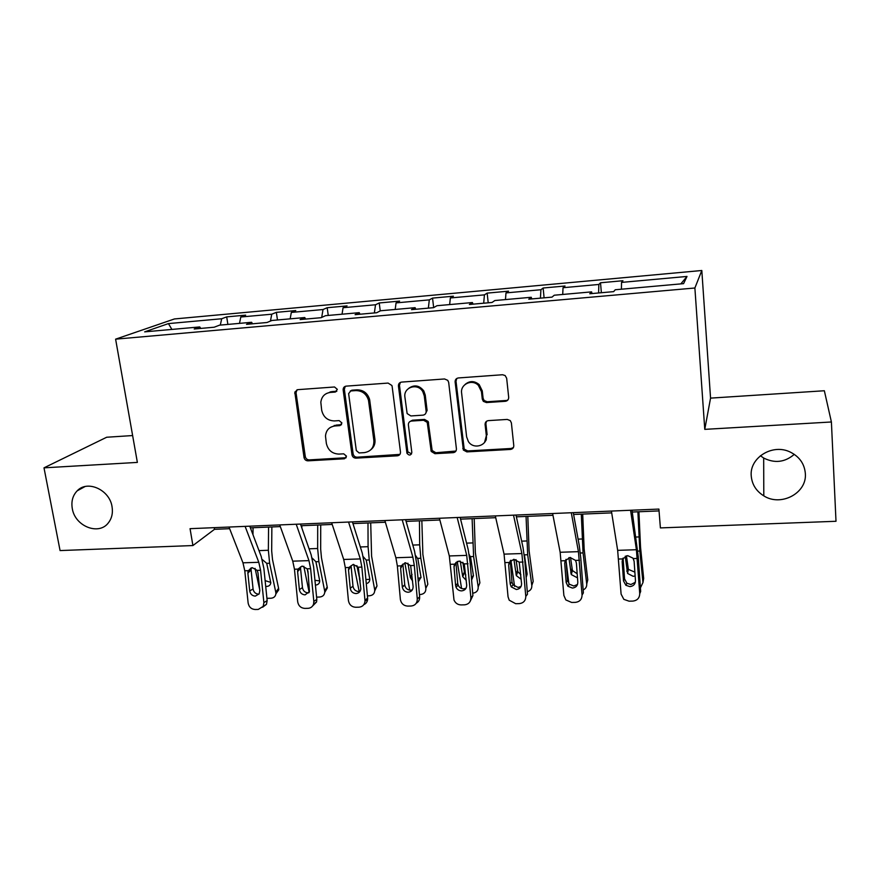 <?xml version="1.0" encoding="UTF-8"?>
<svg xmlns="http://www.w3.org/2000/svg" width="880" height="880" viewBox="0 0 880 880"><rect width="100%" height="100%" fill="white"/><g stroke="black" fill="none" stroke-linecap="round" stroke-linejoin="round"><path stroke-width="1.32" d="M337.326 389.356L334.521 386.98L297.66 389.675L294.811 392.117L304.04 457.523C304.557 459.635 305.855 460.746 307.945 460.834L344.41 458.788L346.489 456.17L343.728 453.827L338.965 454.091C332.178 453.794 327.976 450.23 326.348 443.388L325.49 436.029C326.106 430.122 329.307 426.756 335.071 425.942L339.845 425.634L341.935 422.972L339.152 420.607L334.367 420.926C327.547 420.673 323.312 417.087 321.673 410.168L320.826 402.27C321.607 396.517 324.808 393.228 330.418 392.414L335.225 392.073L337.326 389.356M751.245 476.047C752.026 484.517 756.206 491.117 763.796 495.858C780.956 506.979 807.18 493.119 805.343 473.451C804.474 463.826 799.447 456.698 790.284 452.089C772.585 443.201 749.298 457.754 751.245 476.047M760.408 455.73L763.675 458.029C774.73 463.551 784.927 462.33 794.288 454.355M72.292 508.563C74.932 526.35 99.011 535.865 108.471 522.709C111.87 518.254 113.058 512.897 112.035 506.66C109.615 489.753 87.417 479.732 77.198 490.82C72.732 495.473 71.093 501.391 72.292 508.563M505.318 401.302C507.573 400.928 508.695 399.586 508.684 397.298L506.66 378.246L505.153 375.551L502.491 374.737L458.392 377.949C456.17 378.345 455.092 379.676 455.125 381.964L463.364 450.043L466.873 451.891L510.444 449.438C512.677 449.086 513.788 447.788 513.777 445.533L511.39 422.917L510.268 420.596L507.243 419.43L488.4 420.618C486.178 420.981 485.078 422.301 485.1 424.556L486.343 435.721C487.883 445.522 473.605 450.065 468.358 441.518L466.631 436.898L461.615 393.085C460.163 384.208 472.109 378.653 478.368 385.374L481.47 391.699L482.284 399.091L483.34 401.346L486.42 402.567L505.318 401.302L508.112 399.685M831.402 421.982L824.351 390.753L710.556 398.123L704.77 429.363L831.402 421.982L836 521.279L660.396 527.912L658.9 509.08L190.058 528.671L192.907 545.556L214.5 529.32L229.625 528.693M704.77 429.363L694.881 288.002L115.61 339.163L174.438 318.956L701.811 270.501L694.881 288.002M132.627 435.556L106.689 437.239L44 467.841L137.368 462.407L115.61 339.163M44 467.841L60.071 550.572L192.907 545.556M392.15 386.507L391.875 385.495L388.091 383.075L346.181 386.133C344.179 386.474 343.167 387.695 343.145 389.796L351.989 454.784C352.484 456.918 353.804 458.04 355.949 458.139L397.386 455.807C399.498 455.466 400.532 454.201 400.477 452.012L392.15 386.507M401.577 382.096L444.554 378.961L447.777 380.358L448.679 382.426L456.412 448.811C456.445 451.033 455.378 452.32 453.2 452.661L434.918 453.684L431.211 451.44L427.229 422.378L423.588 420.277L411.521 421.047C409.376 421.41 408.331 422.697 408.386 424.919L411.829 452.452C410.883 455.587 409.266 455.862 406.967 453.288L398.442 386.045C398.376 383.801 399.421 382.481 401.577 382.096M600.512 282.766L598.851 284.46L563.035 287.716L565.026 286.011L543.136 288.002L540.925 289.729L505.989 292.908L508.53 291.17L487.157 293.117L484.429 294.866L450.351 297.957L453.398 296.197L432.542 298.1L429.308 299.871L396.055 302.896L399.586 301.103L379.236 302.962L375.518 304.766L343.068 307.714L347.061 305.899L327.195 307.714L323.015 309.54L291.324 312.422L295.768 310.574L276.353 312.345L271.755 314.204L240.801 317.009L245.663 315.15L226.699 316.877L221.683 318.747L168.432 323.598L144.661 331.859L199.749 326.931L194.216 328.999L214.181 327.217L219.549 325.16L251.603 322.289L246.521 324.335L266.981 322.509L271.898 320.474L304.755 317.537L300.135 319.561L321.123 317.691L325.545 315.678L359.238 312.664L355.113 314.666L376.64 312.741L380.556 310.761L415.107 307.67L411.51 309.639L433.587 307.67L436.975 305.712L472.417 302.544L469.381 304.48L492.041 302.467L494.857 300.531L531.234 297.275L528.77 299.189L552.035 297.121L554.257 295.218L591.602 291.874L589.765 293.755L613.657 291.632L615.252 289.762L683.584 283.646L687.005 276.441L621.533 282.403L622.963 280.72L600.512 282.766L601.37 292.721M598.598 292.974L598.851 284.46M562.705 294.459L563.035 287.716M591.602 291.874L592.02 293.557M540.419 298.155L540.925 289.729M505.472 299.585L505.989 292.908M531.234 297.275L531.751 298.925M456.049 379.071L456.126 379.764M483.692 303.204L484.429 294.866M449.658 304.579L450.351 297.957M472.417 302.544L473.033 304.161M428.362 308.132L429.308 299.871M395.197 309.452L396.055 302.896M415.107 307.67L415.811 309.254M374.374 312.95L375.518 304.766M342.045 314.204L343.068 307.714M359.238 312.664L360.019 314.226M321.706 317.427L323.015 309.54M290.158 318.846L291.324 312.422M304.755 317.537L305.624 319.066M270.435 321.079L271.755 314.204M239.492 323.378L240.801 317.009M251.603 322.289L252.56 323.796M220.319 325.094L221.683 318.747M171.897 329.428L168.432 323.598M199.749 326.931L200.772 328.416M710.556 398.123L701.811 270.501M250.382 527.835L280.313 526.592M301.059 525.734L332.211 524.447M352.957 523.589L385.374 522.247M406.109 521.389L439.857 519.992M460.57 519.134L495.704 517.682M516.384 516.824L552.97 515.306M573.606 514.459L611.699 512.875M632.28 512.028L659.043 510.917M680.823 283.899L687.005 276.441M621.401 289.212L621.533 282.403M214.225 527.659L214.5 529.32M227.876 324.412L226.699 316.877M277.475 319.979L276.353 312.345M328.251 315.436L327.195 307.714M380.248 310.915L379.236 302.962M433.664 307.626L432.542 298.1M488.202 302.808L487.157 293.117M544.093 297.825L543.136 288.002M336.82 391.237L331.628 391.644L326.249 393.613M330.363 427.416L336.248 425.084L341.539 424.688M296.989 389.796L296.043 392.755L305.294 456.588C305.811 458.7 307.109 459.8 309.199 459.899L346.192 457.721M345.279 386.331L344.344 389.268L353.122 453.849C353.628 455.983 354.937 457.094 357.071 457.193L399.905 454.399M350.746 390.962L348.623 393.613L356.323 450.582L359.106 452.936L364.166 452.65C370.865 451.572 374.099 447.535 373.868 440.539L368.511 400.323C366.498 393.943 362.274 390.698 355.861 390.588L350.746 390.962L351.901 390.192L350.284 391.039M370.832 449.735C374 447.238 375.364 443.872 374.957 439.637L373.868 440.539M351.901 390.192L357.005 389.829C363.407 389.928 367.609 393.162 369.622 399.52L374.957 439.637M410.069 421.476L412.511 420.189L424.556 419.419L428.186 421.509L432.146 450.494L435.842 452.738L455.928 451.044M400.367 382.415L399.476 385.286L407.825 451.792L411.554 453.926M424.27 395.857L422.829 391.71C417.846 382.558 403.161 387.134 404.921 397.199L407.132 413.578L410.883 415.943L422.961 415.151C425.128 414.788 426.195 413.49 426.14 411.246L424.27 395.857L425.238 395.065L423.797 390.929C419.43 385.396 414.491 384.461 408.958 388.135M425.447 413.842L427.097 410.41L426.14 411.246M425.238 395.065L427.097 410.41M465.135 384.406C469.7 380.633 474.386 380.699 479.193 384.593L482.273 390.907L483.087 398.277L484.143 400.532L487.212 401.753L506.055 400.488M484.561 442.42L486.343 435.721M486.42 421.366L485.892 423.676L487.124 434.819M456.819 378.444L456.005 381.205L464.211 449.108L467.709 450.934L511.159 448.481L513.414 447.535M255.068 568.359L259.699 589.633M253.055 527.725L252.978 534.699M268.565 527.087L268.367 550.275L269.621 563.255L275.77 592.174L278.586 588.291L278.707 589.864L275.88 593.879M271.865 526.944L271.678 550.913L272.503 559.515L278.586 588.291M262.207 559.493L266.728 563.343L270.787 582.857C270.446 585.035 269.115 586.234 266.761 586.432L265.705 586.355M275.77 592.174L275.891 593.747C275.495 596.497 273.812 598.004 270.864 598.246L266.926 598.29M265.122 580.624L270.798 582.417M245.113 526.372L258.797 562.298L260.579 570.273L263.89 602.613L267.157 600.578L266.453 604.329L262.625 607.233M249.755 526.174L261.239 556.534L263.879 568.447L267.157 600.578M228.987 527.043L242.968 562.815L244.783 570.779L248.127 602.987C248.919 607.013 251.24 609.18 255.101 609.499L258.247 609.433L263.186 606.386L263.89 602.613M247.874 573.177L248.028 571.131L251.24 567.842L251.086 569.866L247.874 573.177L249.711 590.92L253.066 588.973L251.086 569.866M253.066 588.973C253.693 592.174 255.552 593.901 258.621 594.143L258.973 594.121M248.028 571.131L252.263 567.666L257.169 570.383L257.983 572.858L259.809 590.645L259.149 593.857L255.299 596.123C252.208 595.881 250.349 594.143 249.711 590.92M303.798 566.28L309.166 592.317M301.84 525.701L301.829 527.934M317.702 525.052L317.647 548.504L318.868 561.627L324.654 590.887L327.206 586.982L327.316 587.972L324.742 592.427M320.727 524.92L320.672 549.164L321.475 557.854L327.206 586.982M312.125 558.03L315.909 561.726L319.737 580.976C319.561 583.462 318.164 584.826 315.546 585.09L315.414 585.09M324.654 590.887L324.764 591.888C324.566 595.012 322.817 596.728 319.517 597.047L316.591 597.113M308.209 573.914L307.208 568.942M314.952 580.338L319.737 580.899M353.716 564.443L359.348 592.174M367.983 522.962L368.082 546.689L369.248 559.966L374.66 589.578L376.992 586.003L374.737 590.898M370.711 522.852L371.591 556.16L376.937 585.629M363.231 556.688L366.223 560.065L369.776 579.018C369.875 581.46 368.698 583 366.278 583.627M374.66 589.578L374.715 589.952C374.781 593.45 372.977 595.408 369.303 595.804L367.411 595.859M360.151 580.91L356.873 565.631M365.893 579.535L369.798 579.315M296.219 524.238L308.957 560.626L310.618 568.711L313.83 601.425L316.811 599.379L316.569 601.964L312.598 605.99M300.476 524.051L311.157 554.807L313.632 566.874L316.811 599.379M279.708 524.92L292.754 561.165L294.459 569.217L297.693 601.81C298.485 605.88 300.85 608.069 304.799 608.399L308.022 608.322C310.794 608.124 312.653 606.694 313.588 604.021L313.83 601.425M297.605 571.637L297.638 570.251L300.575 566.918L300.542 568.304L297.605 571.637L299.387 589.6L302.456 587.631L300.542 568.304M302.456 587.631C303.083 590.876 304.975 592.614 308.11 592.867L308.88 592.779M297.638 570.251L297.924 569.107L302.137 566.071L307.131 568.821L307.956 571.318L309.474 591.591L305.085 594.869C301.917 594.616 300.025 592.856 299.387 589.6M334.279 425.403L334.367 426.008M348.568 522.049L360.294 558.921L361.856 567.094L364.947 600.204L367.62 598.147L367.642 599.17C367.4 601.81 366.113 603.647 363.781 604.67M352.418 521.884L362.252 553.036L364.562 565.246L367.62 598.147M331.65 522.753L343.706 559.471L345.301 567.622L348.425 600.6C349.217 604.714 351.626 606.936 355.663 607.266L358.963 607.189C362.494 606.826 364.496 604.846 364.969 601.238L364.947 600.204M330.154 392.436L330.231 391.842M351.153 565.675L348.513 570.075L350.229 588.236L353.001 586.256L351.153 566.709M353.001 586.256C353.628 589.545 355.553 591.305 358.765 591.558L359.997 591.371M348.513 570.075L348.854 567.501L353.199 564.432L358.281 567.215L360.822 588.918C360.382 591.734 358.787 593.285 356.026 593.571C352.792 593.318 350.867 591.547 350.229 588.236M404.844 562.815L409.75 590.172M398.882 383.779L399.443 385.033M419.441 520.839L419.683 544.83L420.827 558.272L425.821 588.236L427.823 584.254L422.873 554.433L421.85 520.74M415.569 555.5L417.89 558.932L420.97 577.214L418.319 581.933M425.821 588.236C426.041 591.976 424.171 594.077 420.233 594.55L419.441 594.561M412.632 581.053L410.377 577.599L407.924 563.211M418 578.347L421.025 577.654M457.226 561.396L461.571 588.478M472.109 518.661L473.616 556.523L478.192 586.872L479.886 582.846L475.354 552.651L474.199 518.573M455.477 379.907L455.994 380.556M469.194 554.554L470.679 557.59L473.429 575.707L471.603 579.964M472.714 593.23C476.542 592.614 478.368 590.502 478.192 586.872M466.29 580.415L462.715 576.642L460.262 561.132M462.858 562.287L464.508 572.682L465.828 574.937M471.339 576.796L473.451 575.894M510.895 560.23L514.569 586.377M526.053 516.428L527.681 554.741L531.806 585.464L533.192 581.405L529.1 550.836L527.802 516.351M527.274 591.723C530.486 590.722 531.993 588.632 531.806 585.464M527.681 554.741L524.425 554.851L527.142 574.167L526.152 577.61M521.224 579.326L516.329 575.641L513.909 559.284M515.999 559.592L517.803 571.648L520.861 574.772M525.932 574.838L527.12 574.057M402.204 519.805L412.874 557.172L414.304 565.455L417.285 598.961L419.65 596.882C419.771 599.764 418.638 601.876 416.229 603.24M405.614 519.662L414.557 551.221L416.702 563.596L419.65 596.882M384.868 520.531L395.879 557.733L397.364 565.983L400.389 599.555C401.247 603.614 403.7 605.803 407.737 606.1L411.125 606.023C415.184 605.517 417.241 603.163 417.285 598.961M402.974 564.025L400.631 568.469L402.292 586.85L404.745 584.859L402.974 565.07M404.745 584.859L404.778 585.112C405.493 588.302 407.44 589.996 410.608 590.216L412.368 589.864M400.631 568.469L400.994 565.873L405.471 562.76L410.641 565.565L413.116 586.564C413.083 589.93 411.444 591.833 408.188 592.251C404.998 592.031 403.04 590.315 402.314 587.103L402.292 586.85M457.171 517.506L466.719 555.379L470.877 597.685L472.912 595.584L469.997 601.667M460.13 517.385L468.138 549.373L470.085 561.891L472.912 595.584M439.406 518.254L449.317 555.951L454.003 600.039C455.389 603.163 457.743 604.791 461.065 604.912L464.53 604.835C468.699 604.318 470.811 601.931 470.877 597.685M456.027 562.342L454.014 566.819L455.598 585.431L457.721 583.429L456.016 563.398M457.721 583.429L458.15 585.145C459.283 587.532 461.131 588.764 463.705 588.841L466.048 588.236M454.014 566.819L454.399 564.19L459.008 561.044L464.277 563.882L466.686 585.134C466.642 588.544 464.948 590.469 461.615 590.887C459.03 590.81 457.16 589.567 456.016 587.169L455.598 585.431M513.513 515.152L521.884 553.542L525.789 596.376L527.472 594.264L524.777 560.153L523.017 547.47L515.999 515.053M495.308 515.911L504.064 554.136L508.046 596.794L509.212 600.193L515.691 603.702L519.244 603.614C523.512 603.097 525.701 600.677 525.789 596.376M486.167 438.9L486.288 439.945M510.367 560.659L508.684 565.136L510.202 583.979L511.984 581.955L510.356 561.682M511.984 581.955L513.04 584.859L518.078 587.433L521.07 586.454M508.684 565.136L509.102 562.474L513.865 559.284L519.233 562.155L521.576 583.671C521.499 587.125 519.75 589.072 516.34 589.501L511.269 586.894L510.202 583.979M566.159 561.627L568.876 583.693M581.295 514.14L583.055 552.915L586.718 584.023L587.763 579.92L584.144 548.977L582.692 514.074M583.154 589.963C585.706 588.709 586.894 586.729 586.718 584.023M581.999 574.387L581.394 566.28M577.489 577.841L571.274 574.574L568.887 557.634M570.526 557.48L572.418 570.537L577.181 573.76M571.296 512.743L578.435 551.661L582.054 595.034L583.374 592.9L580.811 558.371L579.26 545.523L573.276 512.655M552.618 513.524L560.153 552.266L563.871 595.463L565.84 599.94L571.67 602.448L575.3 602.371C579.689 601.843 581.933 599.39 582.054 595.034M566.016 559.339L564.718 563.409L566.159 582.483L567.578 580.448L566.038 559.922M567.578 580.448L569.316 584.188L573.793 586.003L577.5 584.485M564.718 563.409L565.158 560.714L570.064 557.48L575.542 560.395L576.389 563.057L577.808 582.175C577.72 585.673 575.916 587.642 572.407 588.071L567.908 586.256L566.159 582.483M637.901 511.797L639.804 551.045L642.961 582.549L643.665 578.413L640.53 547.074L638.924 511.753M640.409 587.906L642.961 582.549M635.14 575.96L633.193 576.323L627.572 573.441L625.24 556.215M626.439 555.797L628.375 569.36L634.865 572.132M630.575 510.257L636.405 549.725L639.738 593.659L640.662 591.514L638.242 556.545L632.016 510.202M611.413 511.06L617.661 550.352L621.093 594.099L623.832 599.346L629.035 601.172L632.764 601.095C637.263 600.556 639.584 598.07 639.738 593.659M623.084 558.074L622.16 561.638L623.513 580.954L624.558 578.908L623.095 558.129M624.558 578.908L626.923 583.231L630.883 584.529L635.338 582.274M622.16 561.638L622.622 558.91L627.682 555.632L632.995 558.162L634.117 561.275L635.459 580.635C635.338 584.177 633.479 586.168 629.882 586.619L625.9 585.31L623.513 580.954M331.628 391.644L330.418 392.414M341.022 424.776L339.845 425.634M336.248 425.084L335.071 425.942M345.565 457.842L344.41 458.788M309.199 459.899L307.945 460.834M305.294 456.588L304.04 457.523M296.043 392.755L294.745 393.525M336.413 391.303L335.225 392.073M398.398 454.861L397.386 455.807M357.071 457.193L355.949 458.139M353.122 453.849L351.989 454.784M344.344 389.268L343.167 390.038M369.831 400.664L368.72 401.467M357.005 389.829L355.861 390.588M454.069 451.715L453.2 452.661M435.842 452.738L434.918 453.684M431.805 449.339L430.87 450.274M428.604 422.84L427.647 423.709M424.556 419.419L423.588 420.277M412.511 420.189L411.521 421.047M407.825 451.792L406.835 452.738M399.476 385.286L398.442 386.045M487.212 401.753L486.42 402.567M483.087 398.277L482.284 399.091M482.273 390.907L481.47 391.699M485.892 423.676L485.1 424.556M511.159 448.481L510.444 449.438M467.709 450.934L466.873 451.891M463.65 447.513L462.792 448.448M456.005 381.205L455.125 381.964M269.621 563.255L266.728 563.343M268.367 550.275L259.006 550.616M257.169 570.383L260.579 570.273M244.783 570.779L248.171 570.669M242.968 562.815L258.797 562.298M318.868 561.627L315.909 561.726M317.647 548.504L309.078 548.812M369.248 559.966L366.223 560.065M368.082 546.689L360.338 546.964M359.359 578.974L359.887 578.116M307.131 568.821L310.618 568.711M294.459 569.217L297.924 569.107M292.754 561.165L308.957 560.626M358.281 567.215L361.856 567.094M345.301 567.622L348.854 567.501M343.706 559.471L360.294 558.921M420.827 558.272L417.725 558.371M419.683 544.83L412.819 545.072M410.366 577.511L412.038 574.387M473.616 556.523L470.437 556.633M472.527 542.927L466.576 543.136M462.572 576.015L464.365 572.055M526.636 540.98L521.653 541.156M516.021 574.486L517.495 570.482M410.641 565.565L414.304 565.455M397.364 565.983L400.994 565.873M395.879 557.733L412.874 557.172M464.277 563.882L468.028 563.761M450.67 564.311L454.399 564.19M449.317 555.951L466.719 555.379M519.233 562.155L523.072 562.034M505.285 562.595L509.102 562.474M504.064 554.136L521.884 553.542M583.055 552.915L580.327 553.014M582.054 538.989L578.094 539.132M570.757 572.913L571.901 568.876M575.542 560.395L579.48 560.263M561.253 560.835L565.158 560.714M560.153 552.266L578.435 551.661M639.804 551.045L637.802 551.111M638.847 536.943L635.954 537.042M626.824 571.296L627.638 567.226M633.259 558.58L637.307 558.448M618.607 559.042L622.622 558.91M617.661 550.352L636.405 549.725M763.675 458.029L763.796 495.858M84.975 486.574L77.198 490.82M296.109 391.347L294.811 392.117M344.322 389.037L343.145 389.796M369.622 399.52L368.511 400.323M432.146 450.494L431.211 451.44M428.186 421.509L427.229 422.378M407.957 452.342L406.967 453.288M423.797 390.929L422.829 391.71M484.143 400.532L483.34 401.346M479.193 384.593L478.368 385.374M464.211 449.108L463.364 450.043M275.891 593.747L278.707 589.864M266.453 604.329L263.186 606.386M324.764 591.888L327.316 587.972M374.715 589.952L376.992 586.003M316.569 601.964L313.588 604.021M351.131 566.06L348.491 569.415M367.642 599.17L364.969 601.238M410.377 577.599L412.038 574.486M462.715 576.642L464.508 572.682M516.329 575.641L517.803 571.648M402.314 587.103L404.778 585.112M456.016 587.169L458.15 585.145M511.269 586.894L513.04 584.859M571.274 574.574L572.418 570.537M567.908 586.256L569.316 584.188M627.572 573.441L628.375 569.36M625.9 585.31L626.923 583.231"/></g></svg>
